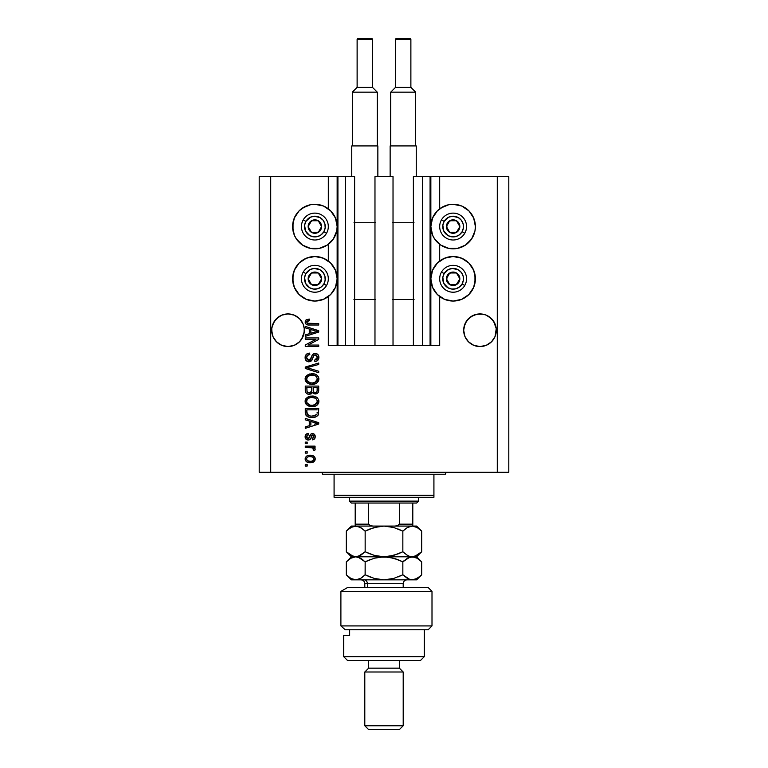 <?xml version="1.0" encoding="UTF-8"?>
<svg xmlns="http://www.w3.org/2000/svg" width="768" height="768" viewBox="0 0 768 768"><rect width="100%" height="100%" fill="white"/><g stroke="black" fill="none" stroke-linecap="round" stroke-linejoin="round"><path stroke-width="1.15" d="M430.08 176.64L439.68 176.64L439.68 208.8L439.68 176.64L508.8 176.64L508.8 472.32L508.8 176.64L497.28 176.64L497.28 472.32L259.2 472.32L259.2 176.64L259.2 472.32L270.72 472.32L270.72 176.64L354.624 176.64L354.624 345.6L345.6 345.6L354.624 345.6L354.624 176.64L345.6 176.64L345.6 345.6L345.6 176.64L337.92 176.64L337.92 345.6L345.6 345.6L337.152 345.6L337.152 176.64L337.92 176.64L337.92 345.6L328.32 345.6L328.32 296.544L328.32 345.6L337.152 345.6L337.152 176.64L328.32 176.64L328.32 208.8L328.32 176.64L270.72 176.64L270.72 472.32L497.28 472.32L497.28 176.64L430.848 176.64L430.848 345.6L430.08 345.6L430.08 176.64L413.376 176.64L413.376 345.6L413.376 176.64L422.4 176.64L422.4 345.6L422.4 176.64L430.08 176.64L430.08 345.6L422.4 345.6L430.08 345.6M328.32 261.024L328.32 244.32L328.32 261.024M354.624 345.6L374.976 345.6L374.976 176.64L393.024 176.64L393.024 345.6L374.976 345.6L374.976 176.64L393.024 176.64L393.024 345.6L422.4 345.6L354.624 345.6M430.138 176.64L430.848 176.64L430.848 345.6L439.68 345.6L439.68 296.544L439.68 345.6L430.138 345.6M439.68 261.024L439.68 244.32L439.68 261.024M304.243 331.843L301.565 339.302L299.539 341.779L294.25 345.322L288 346.56L284.813 346.243L281.75 345.322L276.461 341.779L272.918 336.49L271.997 333.427L271.757 328.637L272.918 323.99L271.997 327.053L274.435 321.178L272.918 323.99L276.461 318.701L274.435 321.178L278.938 316.675L276.461 318.701L281.75 315.158L278.938 316.675L281.75 315.158L288 313.92L294.25 315.158L297.062 316.675L294.25 315.158L299.539 318.701L303.082 323.99L304.243 328.637L304.003 333.427L303.082 336.49L299.539 341.779L294.25 345.322L291.187 346.243L288 346.56L281.75 345.322L276.461 341.779L274.435 339.302L272.918 336.49L271.68 330.24A16.32 16.32 0 0 1 288 313.92A16.32 16.32 0 0 1 304.32 330.24L304.224 331.968M486.269 315.168A16.32 16.32 0 0 0 486.259 315.168L489.062 316.675A16.32 16.32 0 0 0 489.053 316.666L493.565 321.178A16.32 16.32 0 0 0 493.565 321.168L496.243 328.637L495.082 336.49L491.539 341.779L486.25 345.322L480 346.56L473.75 345.322L470.938 343.805L468.461 341.779L464.918 336.49L463.68 330.24A16.32 16.32 0 0 1 480 313.92A16.32 16.32 0 0 1 496.32 330.24L495.082 336.49L491.539 341.779L489.062 343.805L486.25 345.322L480 346.56L473.75 345.322L468.461 341.779L464.918 336.49L463.68 330.24L464.918 323.99L463.997 327.053L466.435 321.178A16.32 16.32 0 0 0 466.426 321.178L464.918 323.99L468.461 318.701L466.435 321.178L470.938 316.675A16.32 16.32 0 0 0 470.928 316.675L468.461 318.701L473.75 315.158A16.32 16.32 0 0 0 473.731 315.168M483.206 314.237A16.32 16.32 0 0 0 483.187 314.237L486.25 315.158A16.32 16.32 0 0 0 486.221 315.158L491.539 318.701L495.082 323.99M476.832 314.227A16.32 16.32 0 0 0 476.813 314.237L483.187 314.237A16.32 16.32 0 0 0 483.168 314.227M463.757 328.637L463.997 327.053M473.75 315.158L476.813 314.237L470.938 316.675L473.75 315.158L480 313.92M297.062 316.675L299.539 318.701L303.082 323.99M440.746 208.042L448.771 204.72L453.12 204.288A22.272 22.272 0 0 1 475.392 226.56A22.272 22.272 0 0 1 453.12 248.832A22.272 22.272 0 0 1 430.848 226.56A22.272 22.272 0 0 1 453.12 204.288L461.645 205.987L468.864 210.816L473.693 218.035L475.392 226.56L474.96 230.909L471.638 238.934L465.494 245.078L457.469 248.4L448.771 248.4L440.746 245.078L434.602 238.934L432.547 235.085L430.848 226.56L432.547 218.035L437.376 210.816L443.27 206.582M453.12 301.056A22.272 22.272 0 0 1 430.848 278.784A22.272 22.272 0 0 1 453.12 256.512L461.645 258.211L468.864 263.04L473.693 270.259L475.392 278.784L473.693 287.309L468.864 294.528L461.645 299.357L453.12 301.056L444.595 299.357L437.376 294.528L432.547 287.309L430.848 278.784L432.547 270.259L437.376 263.04L444.595 258.211L453.12 256.512A22.272 22.272 0 0 1 475.392 278.784A22.272 22.272 0 0 1 453.12 301.056L450.211 300.864M302.506 208.042L310.531 204.72L314.88 204.288A22.272 22.272 0 0 1 337.152 226.56A22.272 22.272 0 0 1 314.88 248.832A22.272 22.272 0 0 1 292.608 226.56A22.272 22.272 0 0 1 314.88 204.288L323.405 205.987L330.624 210.816L335.453 218.035L337.152 226.56L336.72 230.909L333.398 238.934L327.254 245.078L319.229 248.4L310.531 248.4L302.506 245.078L296.362 238.934L294.307 235.085L292.608 226.56L294.307 218.035L299.136 210.816L305.03 206.582M314.88 301.056A22.272 22.272 0 0 1 292.608 278.784A22.272 22.272 0 0 1 314.88 256.512L323.405 258.211L330.624 263.04L335.453 270.259L337.152 278.784L335.453 287.309L330.624 294.528L323.405 299.357L314.88 301.056L306.355 299.357L299.136 294.528L294.307 287.309L292.608 278.784L294.307 270.259L299.136 263.04L306.355 258.211L314.88 256.512A22.272 22.272 0 0 1 337.152 278.784A22.272 22.272 0 0 1 314.88 301.056L311.971 300.864M491.539 341.779L486.25 345.322L491.539 341.779L495.082 336.49L496.003 333.427L495.082 336.49M299.539 341.779L294.25 345.322L299.539 341.779L303.082 336.49L304.003 333.427L303.082 336.49M305.28 339.312L315.974 339.312L305.28 339.312L305.28 337.92L318.72 337.92L318.72 339.408L308.006 345.072L318.72 345.072L318.72 346.474L305.28 346.474L305.28 344.976L315.974 339.312L305.28 344.976L305.28 346.474L318.72 346.474L318.72 345.072L308.006 345.072L318.72 339.408L318.72 337.92L305.28 337.92L305.28 339.312L305.28 337.92L318.72 337.92L318.72 339.408M309.014 361.834L306.115 360.605L305.107 357.6L306.355 354.336L309.197 353.126L309.821 354.499L307.536 355.421L306.691 357.408L307.085 359.405L308.477 360.394L310.502 359.76L312.259 355.094L313.834 353.712L316.33 353.597L318.374 355.181L318.835 358.166L317.194 360.835L314.88 361.488L314.707 360.086L316.637 359.347L317.328 357.398L316.493 355.286L314.813 354.874L313.478 355.766L311.712 360.634L309.014 361.834L312.23 359.76L313.814 355.286L315.178 354.854L317.328 357.398L314.707 360.086L314.88 361.488C317.434 361.286 318.768 359.914 318.893 357.35C318.806 354.96 317.578 353.654 315.216 353.453C313.104 353.683 311.875 354.893 311.52 357.082L308.976 360.432L306.672 357.715C306.797 355.757 307.853 354.682 309.821 354.499L309.648 353.107C306.797 353.27 305.28 354.768 305.107 357.6C305.174 360.173 306.48 361.584 309.014 361.834M308.966 368.266L318.72 371.261L318.72 372.71L305.28 368.477L305.28 367.037L318.72 363.014L318.72 364.454L306.854 367.68L318.72 371.261L318.72 372.71L318.72 371.261L306.854 367.68L318.72 364.454L318.72 363.014L305.28 367.037L305.28 368.477L305.28 367.037L318.72 363.014L318.72 364.454L308.064 367.382M305.107 379.027L306.336 375.83L309.408 374.016L314.294 373.949L317.078 375.245L318.557 377.213L318.749 380.237L317.453 382.474L314.995 383.914L311.347 384.336L308.256 383.626L305.635 381.264L305.107 379.027L307.162 382.982L311.99 384.346C315.898 384.451 318.202 382.675 318.893 379.037C318.182 375.322 315.821 373.536 311.827 373.699L307.21 375.062L305.117 378.73M305.107 401.366L306.336 398.17L309.408 396.355L314.294 396.288L317.078 397.584L318.557 399.552L318.749 402.586L317.453 404.813L314.995 406.262L311.347 406.675L308.256 405.965L305.635 403.603L305.107 401.366L307.162 405.322L311.99 406.694C315.898 406.79 318.202 405.024 318.893 401.376C318.182 397.661 315.821 395.885 311.827 396.048L307.21 397.402L305.117 401.078M305.28 419.837L309.293 421.008L305.28 419.837L305.28 418.387L318.72 422.678L318.72 424.042L305.28 428.333L305.28 426.883L309.293 425.712L309.293 421.008L309.293 425.712L305.28 426.883L305.28 428.333L318.72 424.042L318.72 422.678L305.28 418.387L305.28 419.837L305.28 418.387L318.72 422.678L318.72 424.042L305.28 428.333L305.28 426.883M307.2 466.032L305.28 466.032L305.28 464.64L307.2 464.64L307.2 466.032L307.2 464.64L305.28 464.64L305.28 466.032L305.28 464.64L307.2 464.64L307.2 466.032L305.28 466.032L307.2 466.032M325.382 206.918L327.254 208.042M310.272 462.72L306.797 461.952L305.213 459.859L305.539 457.277L307.555 455.616L311.933 455.376L314.266 456.566L315.13 458.093L314.285 461.338L310.272 462.72C313.075 462.835 314.736 461.587 315.226 458.966C314.717 456.317 313.037 455.059 310.166 455.213C307.306 455.069 305.626 456.317 305.107 458.966C305.635 461.654 307.354 462.902 310.272 462.72L310.262 462.72M307.2 453.12L305.28 453.12L305.28 451.728L307.2 451.728L307.2 453.12L307.2 451.728L305.28 451.728L305.28 453.12L305.28 451.728L307.2 451.728L307.2 453.12L305.28 453.12L307.2 453.12M315.226 449.184L314.707 450.499L313.306 449.981L313.488 449.03L312.346 447.782L305.28 447.533L305.28 446.141L315.053 446.141L315.053 447.533L313.498 447.533L315.187 448.867L314.707 450.499L313.306 449.981L312.96 448.07L310.349 447.533L312.346 447.782L313.488 449.03L313.306 449.981L314.707 450.499L315.226 449.184L313.498 447.533L315.053 447.533L315.053 446.141L305.28 446.141L305.28 447.533L305.28 446.141L315.053 446.141L315.053 447.533M307.2 443.52L305.28 443.52L305.28 442.128L307.2 442.128L307.2 443.52L307.2 442.128L305.28 442.128L305.28 443.52L305.28 442.128L307.2 442.128L307.2 443.52L305.28 443.52L307.2 443.52M308.256 440.026L306.662 439.661L305.405 438.298L305.146 436.09L305.952 434.4L308.246 433.392L308.419 434.794L307.018 435.389L306.499 436.819L306.989 438.221L308.016 438.634L308.909 438.317L311.088 433.939L313.027 433.622L314.525 434.477L315.216 436.963L314.102 439.286L312.432 439.853L312.259 438.461L313.43 437.933L313.834 436.714L313.43 435.322L312.48 434.976L310.387 439.171L308.256 440.026C310.032 439.872 311.03 438.854 311.27 436.973L312.634 434.966L313.834 436.714L312.259 438.461L312.432 439.853C314.266 439.594 315.197 438.538 315.226 436.666C315.206 434.784 314.275 433.757 312.442 433.574C310.685 433.91 309.686 435.053 309.446 436.992L308.016 438.634L306.499 436.819L308.419 434.794L308.246 433.392C306.259 433.651 305.213 434.755 305.107 436.723C305.184 438.778 306.23 439.882 308.256 440.026M305.28 412.397C305.827 416.054 308.093 417.754 312.077 417.514L308.726 417.043L306.038 415.277L305.299 413.002L305.28 408.432L318.72 408.432L318.048 415.21L315.802 416.89L312.077 417.514C314.938 417.734 317.069 416.678 318.47 414.365L318.72 408.432L305.28 408.432L305.28 412.397L305.28 408.432L318.72 408.432M305.28 390.23C305.299 392.832 306.614 394.186 309.226 394.301L306.893 393.715L305.75 392.592L305.28 386.093L318.72 386.093L318.682 390.97L317.885 392.89L314.928 393.926L312.528 392.448L311.174 393.888L309.226 394.301L312.528 392.448L315.341 393.946C317.578 393.744 318.71 392.515 318.72 390.259L318.72 386.093L305.28 386.093L305.28 390.23L305.28 386.093L318.72 386.093L318.634 391.325M305.28 327.85L309.293 329.03L305.28 327.85L305.28 326.4L318.72 330.691L318.72 332.054L305.28 336.346L305.28 334.896L309.293 333.725L309.293 329.03L309.293 333.725L305.28 334.896L305.28 336.346L318.72 332.054L318.72 330.691L305.28 326.4L305.28 327.85L305.28 326.4L318.72 330.691L318.72 332.054L305.28 336.346L305.28 334.896M305.107 321.965L306.23 319.747L309.293 319.066L309.466 320.467L306.835 321.379L307.277 323.222L318.72 323.606L318.72 325.008L308.054 324.912L305.942 324.058L305.107 321.965C305.558 324.259 307.056 325.277 309.6 325.008L318.72 325.008L318.72 323.606L307.69 323.424L306.672 322.032L309.466 320.467L309.293 319.066L306.058 319.872L305.28 323.059M497.28 472.32L508.8 472.32L497.28 472.32M270.72 176.64L259.2 176.64L270.72 176.64M296.362 291.158L294.307 287.309M293.04 283.133L293.04 274.435M293.04 230.909L293.04 222.211M474.96 274.435L474.96 283.133M473.693 287.309L471.638 291.158M461.645 205.987L465.494 208.042M473.693 218.035L475.392 226.56L474.96 230.909M305.357 457.651L306.768 456.01M308.429 455.376L309.283 455.251M313.574 456L314.246 456.547M315.053 457.824L315.206 458.525M315.206 459.398L314.976 460.282M315.13 459.83L313.613 461.904M311.76 462.595L311.146 462.682M309.821 462.71L308.467 462.566M306.806 461.962L306.096 461.395M310.771 456.634L310.176 456.614C312.106 456.442 313.334 457.219 313.834 458.928C313.363 460.694 312.144 461.491 310.176 461.328L311.405 461.232M307.498 460.704L310.176 461.328C308.237 461.491 307.008 460.714 306.499 459.005L307.306 460.56M308.611 456.768L309.562 456.634M313.162 460.435L313.814 458.63L312.739 457.171M313.037 457.373L312.288 456.941M312.528 457.046L310.176 456.614C308.198 456.442 306.97 457.238 306.499 459.005L306.528 459.302M311.395 461.232L312.163 461.04M311.99 461.098L312.989 460.579M312.557 460.867L313.632 459.821M306.864 457.853L307.344 457.344M313.306 449.981L313.488 449.03M305.28 447.533L310.349 447.533M307.613 433.517L306.346 434.074M305.952 434.4L306.672 433.872M308.246 433.392L308.419 434.794L307.661 434.976M307.315 435.149L306.528 437.203M307.574 438.576L306.547 437.357M308.016 438.634L309.005 438.163M308.909 438.317L309.446 436.992L308.909 438.317M311.386 433.776L310.8 434.15M312.442 433.574L311.914 433.622M313.594 433.786L314.102 434.083M313.574 439.574L313.018 439.747M312.432 439.853L312.259 438.461M312.269 438.461L312.893 438.307M313.44 437.933L313.786 436.128M313.728 435.859L313.21 435.13M312.931 435.005L311.731 435.581M312.634 434.966L311.27 436.973L312.634 434.966M311.088 437.539L310.915 438.058M310.339 434.688L310.051 435.235M316.685 423.235L314.774 422.736L317.318 423.36L316.522 423.562M310.867 421.469L314.774 422.736L310.867 421.469L310.867 425.251L310.867 421.469M314.554 424.128L316.675 423.235M318.038 415.219L317.434 415.91M316.656 416.477L314.582 417.264M313.987 417.379L313.046 417.485M310.387 417.408L309.677 417.293M309.667 417.293L307.594 416.563M306.902 416.131L306.278 415.574M305.741 414.768L305.53 414.24M305.52 414.202L305.376 413.597M305.366 413.52L305.299 413.011M317.107 413.155L317.146 412.195M316.512 414.672L312.096 416.112L314.803 415.757L316.512 414.672L314.467 415.853M310.013 415.93L310.531 416.016M308.563 415.478L306.854 412.234L306.922 413.28L306.854 409.834L317.146 409.834L306.854 409.834L306.854 412.234M306.96 413.443L307.114 414M307.229 414.278L308.112 415.229M307.968 415.123L309.61 415.834M308.122 396.854L309.389 396.365M310.598 396.115L309.408 396.355M313.094 396.106L314.266 396.278M318.557 399.552L318.749 400.147M318.749 400.157L318.854 400.733M311.99 406.694L318.835 402.173M310.723 406.627L309.158 406.31M306.278 404.534L305.232 402.538M305.146 400.685L305.635 399.13M305.654 399.091L306.202 398.314M313.2 406.627L313.805 406.55M315.562 406.042L317.03 405.187M317.395 404.861L318.288 403.709M316.675 403.402L317.328 401.386L316.579 399.158L315.504 398.227L311.798 397.44C314.899 397.229 316.742 398.544 317.328 401.386L315.062 404.707L315.974 404.16L312.806 405.264M310.176 405.13L312.029 405.293C309.024 405.446 307.238 404.131 306.672 401.357L307.152 403.142L310.224 405.13M309.149 404.822L307.152 403.142M307.133 399.629L306.672 401.357C307.2 398.659 308.909 397.354 311.798 397.44L310.349 397.555M308.371 398.314L310.896 397.478L308.89 398.016M308.362 398.333L307.44 399.168M318.298 392.333L317.347 393.35M317.866 392.918L316.733 393.677M316.714 393.686L315.696 393.936M314.496 393.859L313.766 393.59M311.981 393.293L311.27 393.84M308.41 394.243L307.642 394.061M307.507 394.013L306.902 393.725M306.883 393.706L305.616 392.304M311.568 390.067L311.568 390.067C311.683 391.805 310.896 392.755 309.216 392.899C310.896 392.755 311.683 391.805 311.568 390.067L311.568 387.494L311.568 390.067M311.53 390.864L311.558 390.326M307.738 392.525L309.216 392.899L307.2 391.968M317.107 390.778L317.146 389.779C317.357 391.44 316.685 392.371 315.12 392.554L316.522 392.112L317.078 391.027M314.515 392.496L313.267 391.334L313.133 387.494L317.146 387.494L317.146 389.779L317.146 387.494L313.133 387.494L313.267 391.334L314.429 392.477M315.619 392.515L315.12 392.554C316.685 392.371 317.357 391.44 317.146 389.779M306.854 387.494L311.568 387.494L306.854 387.494L307.018 391.613L306.854 387.494M307.085 391.766L309.485 392.89L311.434 391.382M313.133 389.952L313.373 391.613M313.526 391.872L314.822 392.544M311.213 373.718L312.442 373.718M313.094 373.757L314.275 373.939M318.278 376.646L318.557 377.203M318.749 377.808L318.854 378.394M311.99 384.346L318.835 379.824M310.723 384.278L309.158 383.971M306.278 382.186L305.232 380.198M305.146 378.346L305.645 376.79M305.654 376.752L306.336 375.821M315.562 383.702L316.637 383.126M317.395 382.522L318.288 381.37M316.675 381.062L317.328 379.046L316.579 376.819L315.504 375.878L311.798 375.101C314.899 374.88 316.742 376.195 317.328 379.046L315.062 382.368L315.974 381.821L312.806 382.925M310.176 382.781L312.029 382.954C309.024 383.107 307.238 381.792 306.672 379.018L307.152 380.794L310.224 382.79M309.149 382.483L307.152 380.794M308.89 375.677L310.896 375.139L307.67 376.57L306.672 379.018C307.2 376.32 308.909 375.014 311.798 375.101L310.349 375.216M305.28 368.477L318.72 372.71L305.28 368.477M305.174 356.707L305.386 355.834M305.568 355.411L306.902 353.885M307.901 353.395L307.402 353.597M309.648 353.107L309.504 354.538M308.592 354.749L308.026 355.027M308.006 355.037L307.526 355.43M306.73 357.101L306.672 357.715M306.672 357.725L306.701 358.214M309.552 360.365L310.07 360.144M310.406 359.866L311.203 358.186M312.634 354.566L313.834 353.712M316.694 353.722L317.434 354.134M317.827 354.48L317.098 353.914M318.374 355.181L318.624 355.709M318.691 355.901L318.883 356.976M318.835 358.157L318.259 359.76M317.184 360.835L316.56 361.162M314.88 361.488L314.707 360.086M315.85 359.846L316.637 359.347M317.174 358.435L317.107 356.112M316.099 355.037L315.581 354.883M315.418 354.864L314.813 354.874M315.178 354.854L313.632 355.507M313.622 355.517L313.354 356.026M313.344 356.054L313.133 356.659M313.008 357.101L313.248 356.304M310.954 361.306L309.888 361.747M308.611 361.814L307.44 361.526M306.106 360.586L305.52 359.702M311.021 358.733L310.81 359.27M318.72 345.072L318.72 346.474L305.28 346.474L305.28 344.976M315.408 330.941L317.318 331.373L316.522 331.574M315.149 331.958L310.867 333.264L310.867 329.482L314.774 330.749L310.867 329.482L310.867 333.264L314.554 332.141M306.23 319.747L306.787 319.469M309.293 319.066L309.024 320.486M308.573 320.534L307.296 320.899M306.95 322.896L308.323 323.549M307.69 323.424L309.494 323.606M318.72 323.606L318.72 325.008L309.6 325.008M307.181 324.72L306.576 324.49M308.381 461.098L310.474 461.318M313.747 459.533L313.814 458.63M310.838 416.054L311.674 416.112M312.096 416.112L312.778 416.102M314.803 415.757L315.427 415.498M317.28 401.914L317.299 400.906M312.758 397.469L310.896 397.478M307.67 398.909L306.787 400.464M311.098 405.254L312.413 405.283M317.28 379.574L317.299 378.566M312.758 375.13L310.896 375.139M311.098 382.915L312.413 382.944M316.483 331.584L317.318 331.373L316.042 331.104M291.187 314.237L294.25 315.158L291.187 314.237M284.813 314.237L281.75 315.158L288 313.92M483.187 314.237L486.25 315.158L483.187 314.237M496.243 331.843L496.32 330.24A16.32 16.32 0 0 1 480 346.56A16.32 16.32 0 0 1 463.68 330.24L463.757 331.843M496.003 327.053L496.243 328.637M304.003 327.053L304.243 328.637M271.757 328.637L271.997 327.053M272.918 336.49L271.997 333.437M278.938 343.805L281.75 345.322L278.938 343.805M304.32 330.24A16.32 16.32 0 0 1 288 346.56A16.32 16.32 0 0 1 271.68 330.24L271.757 331.843M470.938 343.805L473.75 345.322L470.938 343.805M464.918 336.49L463.997 333.437M489.062 343.805L486.25 345.322M496.003 333.427L496.003 333.427A16.32 16.32 0 0 1 476.813 346.243M463.997 333.427A16.32 16.32 0 0 0 473.75 345.322M297.062 343.805L294.25 345.322M304.003 333.427L304.003 333.427A16.32 16.32 0 0 1 284.813 346.243M271.997 333.427A16.32 16.32 0 0 0 281.75 345.322M320.765 228.019L321.6 226.56A6.72 6.72 0 0 1 320.698 229.92L319.92 229.469L320.765 228.019L319.92 229.469L320.698 229.92L321.37 228.298L321.37 224.822L318.24 220.742L313.142 220.07L309.062 223.2L308.39 228.298L311.52 232.378L316.618 233.05L320.698 229.92A6.72 6.72 0 0 1 308.16 226.56A6.72 6.72 0 0 1 318.24 220.742L311.52 220.742L309.85 223.622L308.16 226.56L311.52 232.378L318.24 232.378L319.92 229.469L318.24 232.378L311.52 232.378L308.16 226.56L309.85 223.622L311.52 220.742L318.24 220.742A6.72 6.72 0 0 1 321.6 226.56L318.24 220.742L321.6 226.56L320.765 228.019M305.904 221.376A10.368 10.368 0 0 1 320.064 217.584A10.368 10.368 0 0 1 323.856 231.744L326.515 233.28A13.44 13.44 0 0 0 321.6 214.925A13.44 13.44 0 0 0 303.245 219.84L305.904 221.376L310.291 217.258L314.198 216.211L320.064 217.584L323.107 220.253L324.893 223.872L325.162 227.914L323.856 231.744L321.187 234.787L317.568 236.573L313.526 236.842L309.696 235.536L305.578 231.149L304.598 225.206L305.904 221.376L303.245 219.84A13.44 13.44 0 0 1 321.6 214.925A13.44 13.44 0 0 1 326.515 233.28A13.44 13.44 0 0 1 308.16 238.195A13.44 13.44 0 0 1 303.245 219.84A13.44 13.44 0 0 0 308.16 238.195A13.44 13.44 0 0 0 326.515 233.28L323.856 231.744A10.368 10.368 0 0 1 309.696 235.536A10.368 10.368 0 0 1 305.904 221.376M459.005 228.019L459.84 226.56A6.72 6.72 0 0 1 458.938 229.92L458.16 229.469L459.005 228.019L458.16 229.469L458.938 229.92L459.61 228.298L459.61 224.822L456.48 220.742L451.382 220.07L447.302 223.2L446.63 228.298L449.76 232.378L454.858 233.05L458.938 229.92A6.72 6.72 0 0 1 446.4 226.56A6.72 6.72 0 0 1 456.48 220.742L449.76 220.742L448.09 223.622L446.4 226.56L449.76 232.378L456.48 232.378L458.16 229.469L456.48 232.378L449.76 232.378L446.4 226.56L448.09 223.622L449.76 220.742L456.48 220.742A6.72 6.72 0 0 1 459.84 226.56L456.48 220.742L459.84 226.56L459.005 228.019M444.144 221.376A10.368 10.368 0 0 1 458.304 217.584A10.368 10.368 0 0 1 462.096 231.744L464.755 233.28A13.44 13.44 0 0 0 459.84 214.925A13.44 13.44 0 0 0 441.485 219.84L444.144 221.376L448.531 217.258L452.438 216.211L458.304 217.584L461.347 220.253L463.133 223.872L463.402 227.914L462.096 231.744L459.427 234.787L455.808 236.573L451.766 236.842L447.936 235.536L443.818 231.149L442.838 225.206L444.144 221.376L441.485 219.84A13.44 13.44 0 0 1 459.84 214.925A13.44 13.44 0 0 1 464.755 233.28A13.44 13.44 0 0 1 446.4 238.195A13.44 13.44 0 0 1 441.485 219.84A13.44 13.44 0 0 0 446.4 238.195A13.44 13.44 0 0 0 464.755 233.28L462.096 231.744A10.368 10.368 0 0 1 447.936 235.536A10.368 10.368 0 0 1 444.144 221.376M459.005 280.243L459.84 278.784A6.72 6.72 0 0 1 458.938 282.144L458.16 281.693L459.005 280.243L458.16 281.693L458.938 282.144L459.61 280.522L459.61 277.046L456.48 272.966L451.382 272.294L447.302 275.424L446.63 280.522L449.76 284.602L454.858 285.274L458.938 282.144A6.72 6.72 0 0 1 446.4 278.784A6.72 6.72 0 0 1 456.48 272.966L449.76 272.966L448.09 275.846L446.4 278.784L449.76 284.602L456.48 284.602L458.16 281.693L456.48 284.602L449.76 284.602L446.4 278.784L448.09 275.846L449.76 272.966L456.48 272.966A6.72 6.72 0 0 1 459.84 278.784L456.48 272.966L459.84 278.784L459.005 280.243M444.144 273.6A10.368 10.368 0 0 1 458.304 269.808A10.368 10.368 0 0 1 462.096 283.968L464.755 285.504A13.44 13.44 0 0 0 459.84 267.149A13.44 13.44 0 0 0 441.485 272.064L444.144 273.6L448.531 269.482L452.438 268.435L458.304 269.808L461.347 272.477L463.133 276.096L463.402 280.138L462.096 283.968L459.427 287.011L455.808 288.797L451.766 289.066L447.936 287.76L443.818 283.373L442.838 277.43L444.144 273.6L441.485 272.064A13.44 13.44 0 0 1 459.84 267.149A13.44 13.44 0 0 1 464.755 285.504A13.44 13.44 0 0 1 446.4 290.419A13.44 13.44 0 0 1 441.485 272.064A13.44 13.44 0 0 0 446.4 290.419A13.44 13.44 0 0 0 464.755 285.504L462.096 283.968A10.368 10.368 0 0 1 447.936 287.76A10.368 10.368 0 0 1 444.144 273.6M320.765 280.243L321.6 278.784A6.72 6.72 0 0 1 320.698 282.144L319.92 281.693L320.765 280.243L319.92 281.693L320.698 282.144L321.37 280.522L321.37 277.046L318.24 272.966L313.142 272.294L309.062 275.424L308.39 280.522L311.52 284.602L316.618 285.274L320.698 282.144A6.72 6.72 0 0 1 308.16 278.784A6.72 6.72 0 0 1 318.24 272.966L311.52 272.966L309.85 275.846L308.16 278.784L311.52 284.602L318.24 284.602L319.92 281.693L318.24 284.602L311.52 284.602L308.16 278.784L309.85 275.846L311.52 272.966L318.24 272.966A6.72 6.72 0 0 1 321.6 278.784L318.24 272.966L321.6 278.784L320.765 280.243M305.904 273.6A10.368 10.368 0 0 1 320.064 269.808A10.368 10.368 0 0 1 323.856 283.968L326.515 285.504A13.44 13.44 0 0 0 321.6 267.149A13.44 13.44 0 0 0 303.245 272.064L305.904 273.6L310.291 269.482L314.198 268.435L320.064 269.808L323.107 272.477L324.893 276.096L325.162 280.138L323.856 283.968L321.187 287.011L317.568 288.797L313.526 289.066L309.696 287.76L305.578 283.373L304.598 277.43L305.904 273.6L303.245 272.064A13.44 13.44 0 0 1 321.6 267.149A13.44 13.44 0 0 1 326.515 285.504A13.44 13.44 0 0 1 308.16 290.419A13.44 13.44 0 0 1 303.245 272.064A13.44 13.44 0 0 0 308.16 290.419A13.44 13.44 0 0 0 326.515 285.504L323.856 283.968A10.368 10.368 0 0 1 309.696 287.76A10.368 10.368 0 0 1 305.904 273.6M320.64 472.32A1.92 1.92 0 0 1 322.56 474.24A1.92 1.92 0 0 0 320.64 472.32M445.44 474.24A1.92 1.92 0 0 1 447.36 472.32A1.92 1.92 0 0 0 445.44 474.24L334.08 474.24L334.08 495.36L433.92 495.36L433.92 474.24L322.56 474.24L334.08 474.24L334.08 497.28L433.92 497.28L334.08 497.28L334.08 495.36L433.92 495.36L433.92 474.24L445.44 474.24M433.92 497.28L433.92 495.36L433.92 497.28M399.36 503.04L416.64 503.04L418.56 501.12L349.44 501.12L351.36 503.04L399.36 503.04L351.36 503.04L349.44 501.12L418.56 501.12L418.56 497.28L418.56 501.12L416.64 503.04L399.36 503.04L399.36 524.16L397.382 525.773L394.694 526.08L397.382 525.773L399.36 524.16L412.8 524.16L412.8 503.04L412.8 524.794L412.8 524.16L399.36 524.16L399.36 503.04M349.44 497.28L349.44 501.12L349.44 497.28M412.8 526.08L412.8 524.794L412.8 526.08M355.2 524.794L355.2 503.04L355.2 524.16L368.64 524.16L370.627 525.773L373.306 526.08L370.627 525.773L368.64 524.16L368.64 503.04L368.64 524.16L355.2 524.16L355.2 526.08M412.8 526.013L412.8 524.16M340.896 591.36L347.568 587.52L340.896 591.36L340.896 625.92L432 625.92L340.896 625.92L345.216 629.76L428.16 629.76L345.216 629.76L340.896 625.92L340.896 591.36L432 591.36L340.896 591.36L347.568 587.52L340.896 591.36M428.16 587.52L432 591.36L428.16 587.52L347.568 587.52L428.16 587.52M343.68 656.64L347.52 660.48L420.48 660.48L424.32 656.64L343.68 656.64L424.32 656.64L424.32 629.76L424.32 656.64L420.48 660.48L347.52 660.48L343.68 656.64L343.68 635.52L343.68 656.64M403.2 672L399.36 668.16L368.64 668.16L364.8 672L403.2 672L364.8 672L364.8 725.76L368.64 729.6L399.36 729.6L403.2 725.76L364.8 725.76L403.2 725.76L403.2 672L403.2 725.76L399.36 729.6L368.64 729.6L364.8 725.76L364.8 672L368.64 668.16L399.36 668.16L399.36 660.48L399.36 668.16L403.2 672M368.64 660.48L368.64 668.16L368.64 660.48M349.651 635.52L343.68 635.52L349.651 635.52L349.651 629.76L349.651 635.52M403.2 587.52L403.2 583.68L367.373 583.68A3.84 3.322 90 0 0 364.051 579.84A3.84 3.322 -90 0 1 367.373 583.68L367.373 587.52L367.373 583.68L364.8 583.68C364.57 581.347 363.293 580.07 360.96 579.84M407.606 527.386L412.262 526.08L414.701 526.445L417.11 527.482L421.69 531.13L421.69 551.75L417.139 555.379L412.262 556.8L409.834 556.435L407.424 555.398L402.845 551.75L402.845 531.13L407.395 527.501L412.262 526.08L384 526.08L393.677 527.482L402.845 531.13L402.845 551.75L393.734 555.379L384 556.8L374.323 555.398L365.155 551.75L365.155 531.13L374.266 527.501L384 526.08L355.738 526.08L360.595 527.501L365.155 531.13L365.155 551.75L360.595 555.389L355.738 556.8L350.87 555.379L346.31 551.75L346.31 531.13L350.87 527.491L355.738 526.08L351.36 526.08L358.186 526.445L362.909 529.094L359.472 526.925M348.835 528.874L346.31 531.13L346.31 551.75L348.557 553.786M397.987 553.93L388.954 556.426L384 556.8L412.262 556.8L417.11 558.202L421.69 561.85L421.69 574.79L417.139 578.419L412.262 579.84L416.64 579.84L355.738 579.84L350.88 578.429L346.31 574.79L346.31 561.85L348.557 559.814L346.31 561.85L350.88 558.211L355.738 556.8L384 556.8L355.738 556.8L358.166 556.435L353.28 556.435L346.31 551.75L351.36 556.8L358.166 556.435L360.586 555.389L358.176 556.435L365.155 551.75L369.648 553.786M370.013 528.95L366.451 530.496M376.387 555.926L370.858 554.256M355.872 556.8L360.586 558.211L365.155 561.85L374.266 558.221L384 556.8L393.677 558.202L402.845 561.85L409.795 557.174L416.64 556.8L384 556.8L388.915 556.435L384 556.8L376.31 555.907M398.342 553.786L402.845 551.75L407.414 555.389L402.845 551.75L398.026 553.91M402.845 531.13L398.352 529.094L402.845 531.13L405.091 529.094L402.845 531.13L393.715 527.491L384 526.08L388.877 526.445M414.739 556.426L421.69 551.75L421.69 531.13L417.11 527.482L412.262 526.08L355.872 526.08M409.238 556.243L406.157 554.582M404.314 553.133L405.082 553.776M398.026 576.95L402.845 574.79L402.845 561.85L398.342 559.814L402.845 561.85L407.395 558.221L412.262 556.8L409.834 556.435M407.395 527.501L404.208 529.843M369.974 528.97L379.046 526.454L384 526.08M361.93 528.355L360.605 527.501M365.155 531.13L362.909 529.094L365.155 531.13L369.648 529.094M348.557 529.094L353.29 526.445M416.64 526.08L412.262 526.08L416.64 526.08L421.69 531.13M418.214 558.902L417.437 558.394M350.851 558.23L348.307 560.026M359.75 557.779L355.738 556.8L351.36 556.8L346.31 561.85L346.31 574.79L347.165 575.616M404.141 560.621L402.845 561.85L402.845 574.79L405.091 576.826L402.845 574.79L393.734 578.419L384 579.84L374.323 578.438L365.155 574.79L365.155 561.85L358.205 557.174L362.918 559.824L360.595 558.221M365.117 574.829L365.155 561.85L364.502 561.216M369.974 559.69L366.451 561.216M391.69 557.693L384 556.8L379.085 557.165L388.877 557.165L398.342 559.814L393.715 558.211L402.845 561.85M408.154 557.818L407.405 558.221M412.262 556.8L409.805 557.165L414.701 557.165L417.11 558.202L421.69 561.85L421.69 574.79L419.443 576.826L414.739 579.466L412.262 579.84L414.71 579.475L409.814 579.475L402.845 574.79L393.734 578.419L384 579.84L412.262 579.84L408.576 579.014M351.36 579.84L346.31 574.79L350.88 578.429L355.738 579.84L351.36 579.84L384 579.84L374.323 578.438L365.155 574.79L360.586 578.429L355.738 579.84L359.597 578.938M416.544 578.736L417.12 578.429M362.784 576.922L360.586 578.429M362.909 576.826L365.155 574.79L370.858 577.296M350.88 558.211L353.27 557.165M365.155 561.85L374.266 558.221L384 556.8M402.845 574.79L407.414 578.429M365.155 574.79L369.648 576.826M391.613 557.674L388.915 557.165M403.008 583.68L367.373 583.68M357.12 39.552L372.48 39.552A1.152 1.152 0 0 0 371.328 38.4L358.272 38.4A1.152 1.152 0 0 0 357.12 39.552L357.12 87.36L352.32 92.16L377.28 92.16L372.48 87.36L357.12 87.36L372.48 87.36L372.48 39.552L357.12 39.552A1.152 1.152 0 0 1 358.272 38.4L371.328 38.4A1.152 1.152 0 0 1 372.48 39.552L372.48 87.36L377.28 92.16L352.32 92.16L352.32 145.92L352.32 92.16L357.12 87.36L357.12 39.552M377.28 145.92L377.28 92.16L377.28 145.92M353.731 145.92L377.856 145.92L377.856 176.64L377.856 145.92L351.744 145.92L351.744 176.64L351.744 145.92L353.731 145.92M374.976 222.72L354.624 222.72M354.624 299.52L374.976 299.52M354 222.72L375.6 222.72M353.942 299.52L375.658 299.52M395.52 39.552L410.88 39.552A1.152 1.152 0 0 0 409.728 38.4L396.672 38.4A1.152 1.152 0 0 0 395.52 39.552L395.52 87.36L390.72 92.16L415.68 92.16L410.88 87.36L395.52 87.36L410.88 87.36L410.88 39.552L395.52 39.552A1.152 1.152 0 0 1 396.672 38.4L409.728 38.4A1.152 1.152 0 0 1 410.88 39.552L410.88 87.36L415.68 92.16L390.72 92.16L390.72 145.92L390.72 92.16L395.52 87.36L395.52 39.552M415.68 145.92L415.68 92.16L415.68 145.92M392.131 145.92L416.256 145.92L416.256 176.64L416.256 145.92L390.144 145.92L390.144 176.64L390.144 145.92L392.131 145.92M413.376 222.72L393.024 222.72M393.024 299.52L413.376 299.52M392.4 222.72L414 222.72M392.342 299.52L414.058 299.52M432 591.36L432 625.92L428.16 629.76M421.69 551.75L416.64 556.8L421.69 561.85M346.31 531.13L351.36 526.08M416.64 579.84L421.69 574.79M364.8 583.68L364.8 587.52M403.2 583.68C403.43 581.347 404.707 580.07 407.04 579.84"/></g></svg>

